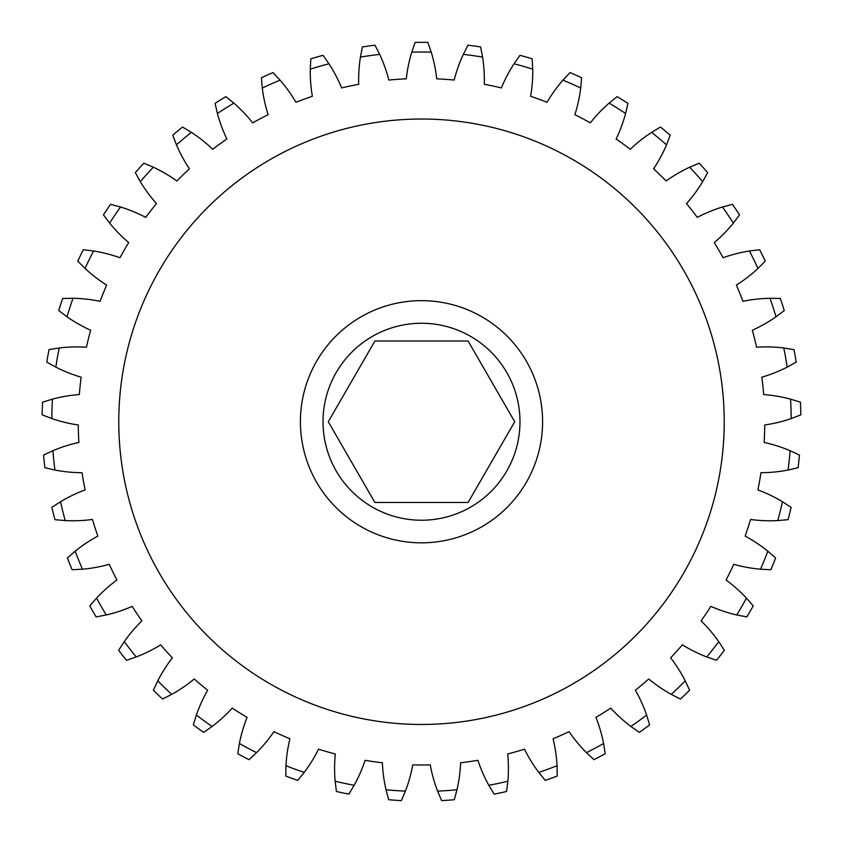<?xml version="1.0" encoding="UTF-8"?>
<svg xmlns="http://www.w3.org/2000/svg" width="843" height="843" viewBox="0 0 843 843"><rect width="100%" height="100%" fill="white"/><g stroke="black" fill="none" stroke-linecap="round" stroke-linejoin="round"><path stroke-width="1.26" d="M468.107 341.015L374.893 341.015L328.285 421.742L374.893 502.47L468.107 502.47L514.715 421.742L468.107 341.015M519.983 421.742A98.483 98.483 0 0 0 421.5 323.259A98.483 98.483 0 0 0 323.017 421.742A98.483 98.483 0 0 0 421.5 520.226A98.483 98.483 0 0 0 519.983 421.742M724.221 421.742A302.721 302.721 0 0 0 421.5 119.021A302.721 302.721 0 0 0 118.779 421.742A302.721 302.721 0 0 0 421.5 724.464A302.721 302.721 0 0 0 724.221 421.742M300.414 421.742A121.086 121.086 0 0 0 421.5 542.829A121.086 121.086 0 0 0 542.586 421.742A121.086 121.086 0 0 0 421.5 300.656A121.086 121.086 0 0 0 300.414 421.742M507.676 753.99A145.312 145.312 0 0 1 507.855 781.24L506.58 791.493A379.413 379.413 0 0 1 494.167 794.127L488.835 785.286A145.312 145.312 0 0 1 477.918 760.323A343.249 343.249 0 0 1 460.594 762.757A145.312 145.312 0 0 1 456.98 789.765L454.293 799.733A379.413 379.413 0 0 1 441.627 800.618L437.591 791.113A145.312 145.312 0 0 1 430.246 764.875A343.249 343.249 0 0 1 412.754 764.875A145.312 145.312 0 0 1 405.409 791.113L401.373 800.618A379.413 379.413 0 0 1 388.707 799.733L386.02 789.765A145.312 145.312 0 0 1 382.406 762.757A343.249 343.249 0 0 1 365.082 760.323A145.312 145.312 0 0 1 354.165 785.286L348.833 794.127A379.413 379.413 0 0 1 336.42 791.493L335.145 781.24A145.312 145.312 0 0 1 335.324 753.99A343.249 343.249 0 0 1 318.517 749.174A145.312 145.312 0 0 1 304.228 772.378L297.716 780.397A379.413 379.413 0 0 1 285.788 776.055L285.956 765.729A145.312 145.312 0 0 1 289.918 738.763A343.249 343.249 0 0 1 273.943 731.65A145.312 145.312 0 0 1 256.567 752.641L249.012 759.68A379.413 379.413 0 0 1 237.8 753.716L239.401 743.515A145.312 145.312 0 0 1 247.083 717.372A343.249 343.249 0 0 1 232.246 708.099A145.312 145.312 0 0 1 212.12 726.466L203.658 732.377A379.413 379.413 0 0 1 193.384 724.917L196.387 715.043A145.312 145.312 0 0 1 207.631 690.217A343.249 343.249 0 0 1 194.238 678.973A145.312 145.312 0 0 1 171.751 694.358L162.541 699.037A379.413 379.413 0 0 1 153.405 690.217L157.767 680.859A145.312 145.312 0 0 1 172.351 657.846A343.249 343.249 0 0 1 160.644 644.842A145.312 145.312 0 0 1 136.239 656.95L126.471 660.301A379.413 379.413 0 0 1 118.652 650.29L124.269 641.628A145.312 145.312 0 0 1 141.919 620.87A343.249 343.249 0 0 1 132.14 606.37A145.312 145.312 0 0 1 106.281 614.958L96.144 616.918A379.413 379.413 0 0 1 89.79 605.917L96.555 598.119A145.312 145.312 0 0 1 116.924 580.026A343.249 343.249 0 0 1 109.253 564.304A145.312 145.312 0 0 1 82.456 569.204L72.14 569.742A379.413 379.413 0 0 1 67.387 557.961L75.175 551.185A145.312 145.312 0 0 1 97.862 536.095A343.249 343.249 0 0 1 92.456 519.457A145.312 145.312 0 0 1 65.227 520.584L54.943 519.678A379.413 379.413 0 0 1 51.876 507.36L60.527 501.722A145.312 145.312 0 0 1 85.101 489.941A343.249 343.249 0 0 1 82.056 472.712A145.312 145.312 0 0 1 54.943 470.036L44.879 467.707A379.413 379.413 0 0 1 43.551 455.083L52.909 450.71A145.312 145.312 0 0 1 78.873 442.459A343.249 343.249 0 0 1 78.273 424.977A145.312 145.312 0 0 1 51.792 418.56L42.15 414.851A379.413 379.413 0 0 1 42.593 402.153L52.466 399.129A145.312 145.312 0 0 1 79.326 394.566A343.249 343.249 0 0 1 81.16 377.179A145.312 145.312 0 0 1 55.828 367.137L46.797 362.121A379.413 379.413 0 0 1 49.01 349.613L59.21 347.99A145.312 145.312 0 0 1 86.439 347.211A343.249 343.249 0 0 1 90.675 330.245A145.312 145.312 0 0 1 66.987 316.768L58.747 310.551A379.413 379.413 0 0 1 62.667 298.475L72.993 298.285A145.312 145.312 0 0 1 100.075 301.309A343.249 343.249 0 0 1 106.629 285.092A145.312 145.312 0 0 1 85.048 268.453L77.746 261.151A379.413 379.413 0 0 1 83.32 249.728L93.573 250.982A145.312 145.312 0 0 1 119.959 257.747A343.249 343.249 0 0 1 128.705 242.594A145.312 145.312 0 0 1 109.653 223.121L103.447 214.87A379.413 379.413 0 0 1 110.549 204.343L120.528 207.009A145.312 145.312 0 0 1 145.723 217.378A343.249 343.249 0 0 1 156.492 203.595A145.312 145.312 0 0 1 140.328 181.656L135.333 172.615A379.413 379.413 0 0 1 143.826 163.184L153.342 167.209A145.312 145.312 0 0 1 176.851 180.982A343.249 343.249 0 0 1 189.433 168.832A145.312 145.312 0 0 1 176.482 144.859L172.783 135.217A379.413 379.413 0 0 1 182.52 127.051L191.372 132.362A145.312 145.312 0 0 1 212.731 149.274A343.249 343.249 0 0 1 226.883 139A145.312 145.312 0 0 1 217.399 113.457L215.081 103.394A379.413 379.413 0 0 1 225.85 96.66L233.89 103.152A145.312 145.312 0 0 1 252.689 122.878A343.249 343.249 0 0 1 268.127 114.669A145.312 145.312 0 0 1 262.289 88.051L261.404 77.756A379.413 379.413 0 0 1 273.006 72.593L280.055 80.138A145.312 145.312 0 0 1 295.925 102.288A343.249 343.249 0 0 1 312.363 96.302A145.312 145.312 0 0 1 310.277 69.137L310.835 58.831A379.413 379.413 0 0 1 323.038 55.322L328.97 63.783A145.312 145.312 0 0 1 341.605 87.925A343.249 343.249 0 0 1 358.707 84.289A145.312 145.312 0 0 1 360.435 57.092L362.416 46.955A379.413 379.413 0 0 1 374.987 45.185L379.687 54.384A145.312 145.312 0 0 1 388.844 80.053A343.249 343.249 0 0 1 406.284 78.831A145.312 145.312 0 0 1 411.784 52.14L415.146 42.382A379.413 379.413 0 0 1 427.854 42.382L431.216 52.14A145.312 145.312 0 0 1 436.716 78.831A343.249 343.249 0 0 1 454.156 80.053A145.312 145.312 0 0 1 463.313 54.384L468.013 45.185A379.413 379.413 0 0 1 480.584 46.955L482.565 57.092A145.312 145.312 0 0 1 484.293 84.289A343.249 343.249 0 0 1 501.395 87.925A145.312 145.312 0 0 1 514.03 63.783L519.962 55.322A379.413 379.413 0 0 1 532.165 58.831L532.723 69.137A145.312 145.312 0 0 1 530.637 96.302A343.249 343.249 0 0 1 547.075 102.288A145.312 145.312 0 0 1 562.945 80.138L569.994 72.593A379.413 379.413 0 0 1 581.596 77.756L580.711 88.051A145.312 145.312 0 0 1 574.873 114.669A343.249 343.249 0 0 1 590.311 122.878A145.312 145.312 0 0 1 609.11 103.152L617.15 96.66A379.413 379.413 0 0 1 627.919 103.394L625.601 113.457A145.312 145.312 0 0 1 616.117 139A343.249 343.249 0 0 1 630.269 149.274A145.312 145.312 0 0 1 651.628 132.362L660.48 127.051A379.413 379.413 0 0 1 670.217 135.217L666.518 144.859A145.312 145.312 0 0 1 653.567 168.832A343.249 343.249 0 0 1 666.149 180.982A145.312 145.312 0 0 1 689.658 167.209L699.174 163.184A379.413 379.413 0 0 1 707.667 172.615L702.672 181.656A145.312 145.312 0 0 1 686.508 203.595A343.249 343.249 0 0 1 697.277 217.378A145.312 145.312 0 0 1 722.472 207.009L732.451 204.343A379.413 379.413 0 0 1 739.553 214.87L733.347 223.121A145.312 145.312 0 0 1 714.295 242.594A343.249 343.249 0 0 1 723.041 257.747A145.312 145.312 0 0 1 749.427 250.982L759.68 249.728A379.413 379.413 0 0 1 765.254 261.151L757.952 268.453A145.312 145.312 0 0 1 736.371 285.092A343.249 343.249 0 0 1 742.925 301.309A145.312 145.312 0 0 1 770.007 298.285L780.333 298.475A379.413 379.413 0 0 1 784.253 310.551L776.013 316.768A145.312 145.312 0 0 1 752.325 330.245A343.249 343.249 0 0 1 756.561 347.211A145.312 145.312 0 0 1 783.79 347.99L793.99 349.613A379.413 379.413 0 0 1 796.203 362.121L787.172 367.137A145.312 145.312 0 0 1 761.84 377.179A343.249 343.249 0 0 1 763.674 394.566A145.312 145.312 0 0 1 790.534 399.129L800.407 402.153A379.413 379.413 0 0 1 800.85 414.851L791.208 418.56A145.312 145.312 0 0 1 764.727 424.977A343.249 343.249 0 0 1 764.127 442.459A145.312 145.312 0 0 1 790.091 450.71L799.449 455.083A379.413 379.413 0 0 1 798.121 467.707L788.057 470.036A145.312 145.312 0 0 1 760.944 472.712A343.249 343.249 0 0 1 757.899 489.941A145.312 145.312 0 0 1 782.473 501.722L791.124 507.36A379.413 379.413 0 0 1 788.057 519.678L777.773 520.584A145.312 145.312 0 0 1 750.544 519.457A343.249 343.249 0 0 1 745.138 536.095A145.312 145.312 0 0 1 767.825 551.185L775.613 557.961A379.413 379.413 0 0 1 770.86 569.742L760.544 569.204A145.312 145.312 0 0 1 733.747 564.304A343.249 343.249 0 0 1 726.076 580.026A145.312 145.312 0 0 1 746.445 598.119L753.21 605.917A379.413 379.413 0 0 1 746.856 616.918L736.719 614.958A145.312 145.312 0 0 1 710.86 606.37A343.249 343.249 0 0 1 701.081 620.87A145.312 145.312 0 0 1 718.731 641.628L724.348 650.29A379.413 379.413 0 0 1 716.529 660.301L706.761 656.95A145.312 145.312 0 0 1 682.356 644.842A343.249 343.249 0 0 1 670.649 657.846A145.312 145.312 0 0 1 685.233 680.859L689.595 690.217A379.413 379.413 0 0 1 680.459 699.037L671.249 694.358A145.312 145.312 0 0 1 648.762 678.973A343.249 343.249 0 0 1 635.369 690.217A145.312 145.312 0 0 1 646.613 715.043L649.616 724.917A379.413 379.413 0 0 1 639.342 732.377L630.88 726.466A145.312 145.312 0 0 1 610.754 708.099A343.249 343.249 0 0 1 595.917 717.372A145.312 145.312 0 0 1 603.599 743.515L605.2 753.716A379.413 379.413 0 0 1 593.988 759.68L586.433 752.641A145.312 145.312 0 0 1 569.057 731.65A343.249 343.249 0 0 1 553.082 738.763A145.312 145.312 0 0 1 557.044 765.729L557.212 776.055A379.413 379.413 0 0 1 545.284 780.397L538.772 772.378A145.312 145.312 0 0 1 524.483 749.174A343.249 343.249 0 0 1 507.676 753.99M586.433 752.641A369.729 369.729 0 0 0 603.599 743.515M630.88 726.466A369.729 369.729 0 0 0 646.613 715.043M671.249 694.358A369.729 369.729 0 0 0 685.233 680.859M706.761 656.95A369.729 369.729 0 0 0 718.731 641.628M736.719 614.958A369.729 369.729 0 0 0 746.445 598.119M760.544 569.204A369.729 369.729 0 0 0 767.825 551.185M777.773 520.584A369.729 369.729 0 0 0 782.473 501.722M788.057 470.036A369.729 369.729 0 0 0 790.091 450.71M791.208 418.56A369.729 369.729 0 0 0 790.534 399.129M787.172 367.137A369.729 369.729 0 0 0 783.79 347.99M776.013 316.768A369.729 369.729 0 0 0 770.007 298.285M757.952 268.453A369.729 369.729 0 0 0 749.427 250.982M733.347 223.121A369.729 369.729 0 0 0 722.472 207.009M702.672 181.656A369.729 369.729 0 0 0 689.658 167.209M666.518 144.859A369.729 369.729 0 0 0 651.628 132.362M625.601 113.457A369.729 369.729 0 0 0 609.11 103.152M580.711 88.051A369.729 369.729 0 0 0 562.945 80.138M532.723 69.137A369.729 369.729 0 0 0 514.03 63.783M482.565 57.092A369.729 369.729 0 0 0 463.313 54.384M431.216 52.14A369.729 369.729 0 0 0 411.784 52.14M379.687 54.384A369.729 369.729 0 0 0 360.435 57.092M328.97 63.783A369.729 369.729 0 0 0 310.277 69.137M280.055 80.138A369.729 369.729 0 0 0 262.289 88.051M233.89 103.152A369.729 369.729 0 0 0 217.399 113.457M191.372 132.362A369.729 369.729 0 0 0 176.482 144.859M153.342 167.209A369.729 369.729 0 0 0 140.328 181.656M120.528 207.009A369.729 369.729 0 0 0 109.653 223.121M93.573 250.982A369.729 369.729 0 0 0 85.048 268.453M72.993 298.285A369.729 369.729 0 0 0 66.987 316.768M59.21 347.99A369.729 369.729 0 0 0 55.828 367.137M52.466 399.129A369.729 369.729 0 0 0 51.792 418.56M52.909 450.71A369.729 369.729 0 0 0 54.943 470.036M60.527 501.722A369.729 369.729 0 0 0 65.227 520.584M75.175 551.185A369.729 369.729 0 0 0 82.456 569.204M96.555 598.119A369.729 369.729 0 0 0 106.281 614.958M124.269 641.628A369.729 369.729 0 0 0 136.239 656.95M157.767 680.859A369.729 369.729 0 0 0 171.751 694.358M196.387 715.043A369.729 369.729 0 0 0 212.12 726.466M239.401 743.515A369.729 369.729 0 0 0 256.567 752.641M285.956 765.729A369.729 369.729 0 0 0 304.228 772.378M335.145 781.24A369.729 369.729 0 0 0 354.165 785.286M386.02 789.765A369.729 369.729 0 0 0 405.409 791.113M437.591 791.113A369.729 369.729 0 0 0 456.98 789.765M488.835 785.286A369.729 369.729 0 0 0 507.855 781.24M538.772 772.378A369.729 369.729 0 0 0 557.044 765.729"/></g></svg>
